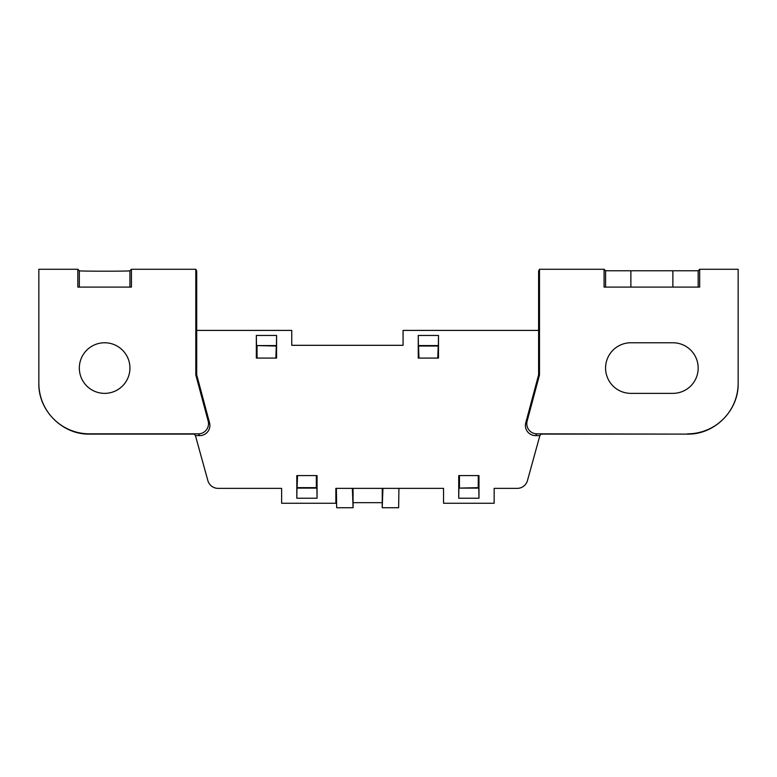 <?xml version="1.0" encoding="UTF-8"?>
<svg xmlns="http://www.w3.org/2000/svg" width="777" height="777" viewBox="0 0 777 777"><rect width="100%" height="100%" fill="white"/><g stroke="black" fill="none" stroke-linecap="round" stroke-linejoin="round"><path stroke-width="1.17" d="M605.574 287.101L605.574 270.775L698.173 270.775L698.173 287.101M605.574 270.775L604.079 269.269L604.079 287.101L699.679 287.101L699.679 269.269L738.15 269.269L738.15 383.498C738.713 410.547 714.597 434.673 687.548 434.11L541.074 434.11L539.879 435.606L527.457 480.575A10.625 10.625 -127.2 0 1 517.21 488.374L494.153 488.374L494.153 503.263L443.55 503.263L443.55 488.374L335.858 488.374L335.858 503.263L336.13 488.374M698.173 270.775L699.679 269.269M630.875 393.366L672.872 393.366A25.301 25.301 0 0 0 698.173 368.065A25.301 25.301 0 0 0 672.872 342.764L630.875 342.764A25.301 25.301 0 0 0 605.574 368.065A25.301 25.301 0 0 0 630.875 393.366M687.548 434.11L536.907 433.838A10.12 10.12 128.2 0 1 527.136 421.105L539.491 374.99L539.491 269.269L604.079 269.269M687.548 433.838A50.612 50.602 90 0 0 738.15 383.236M539.491 269.269L538.607 271.037L538.607 374.873L525.747 422.873A10.12 10.12 128.2 0 0 535.518 435.606L536.907 433.838M539.491 374.99L538.607 374.873M79.332 287.101L79.332 270.775C78.108 271.338 131.158 271.338 129.934 270.775L131.43 269.269L195.814 269.269L195.814 374.99L196.698 374.873L209.557 422.873A10.12 10.12 51.8 0 1 199.786 435.606L198.397 433.838A10.12 10.12 51.8 0 0 208.168 421.105L209.557 422.873M129.934 270.775L129.934 287.101M79.332 270.775L77.826 269.269L77.826 287.101L131.43 287.101L131.43 269.269M38.85 383.236A50.612 50.602 90 0 0 89.452 433.838L89.452 434.11C62.403 434.673 38.287 410.547 38.85 383.498L38.85 269.269L77.826 269.269M195.814 269.269L196.698 271.037L196.698 374.873M104.633 342.764A25.301 25.301 0 0 1 129.934 368.065A25.301 25.301 0 0 1 104.633 393.366A25.301 25.301 0 0 1 79.332 368.065A25.301 25.301 0 0 1 104.633 342.764M89.452 433.838L198.397 433.838M195.814 374.99L208.168 421.105M418.521 345.571L418.968 358.09M438.49 335.45L438.345 345.571L418.405 345.571L418.249 335.45L438.49 335.45L438.49 358.09L418.249 358.09L418.249 335.45M438.228 345.571L437.772 358.09M297.076 488.111L297.533 475.592M296.814 498.232L296.814 475.592L317.055 475.592L317.055 498.232L316.899 488.111L296.969 488.111L296.814 498.232L317.055 498.232M297.533 487.655L316.336 487.655L316.336 475.592M276.311 345.571L275.854 358.09M276.573 335.45L276.573 358.09L256.332 358.09L256.332 335.45L276.573 335.45L276.418 345.571L256.488 345.571L256.332 335.45M459.003 488.111L478.253 487.655L478.253 475.592M459.45 475.592L459.45 487.655M458.731 498.232L458.731 475.592L478.972 475.592L478.972 498.232L478.817 488.111L458.886 488.111L458.731 498.232L478.972 498.232M89.452 434.11L194.231 434.11L195.425 435.606L207.857 480.575A10.625 10.625 -52.8 0 0 218.094 488.374L281.633 488.374L281.633 503.263L335.858 503.263M256.595 345.571L275.854 346.027M538.607 330.41L403.069 330.41L403.069 345.309L291.754 345.309L291.754 330.41L196.698 330.41M418.968 346.027L437.772 346.027M257.051 346.027L257.051 358.09M539.879 435.606L535.518 435.606M195.425 435.606L199.786 435.606M382.944 488.374L382.216 507.731L398.63 507.731L398.931 488.374M382.216 507.731L382.265 488.374M353.049 488.374L353.079 502.661L382.226 502.661M353.079 502.661L353.088 507.731L336.674 507.731L336.373 488.374M352.36 488.374L353.088 507.731M672.872 271.212L672.872 287.101M630.875 287.101L630.875 271.212M527.136 421.105L525.747 422.873"/></g></svg>
